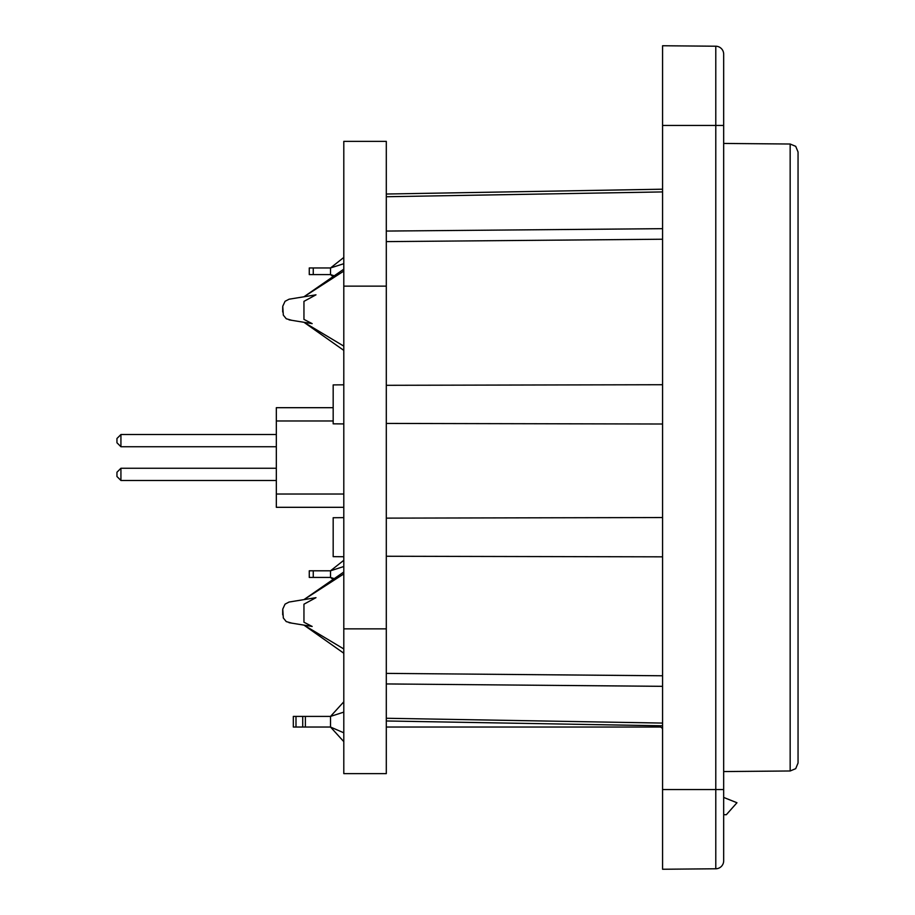 <?xml version="1.0" encoding="UTF-8"?>
<svg xmlns="http://www.w3.org/2000/svg" width="915" height="915" viewBox="0 0 915 915"><rect width="100%" height="100%" fill="white"/><g stroke="black" fill="none" stroke-linecap="round" stroke-linejoin="round"><path stroke-width="1.37" d="M723.674 814.705L726.338 814.705L736.964 802.741L723.674 797.434M343.8 712.122L330.521 716.411L330.521 727.036L343.8 732.812M295.991 727.036L295.991 716.411L293.326 716.411L293.326 727.036L330.521 727.036L343.8 741.642M295.991 716.411L302.728 716.411L302.728 727.036M305.381 727.036L305.381 716.411L302.728 716.411M305.381 716.411L330.521 716.411L343.8 701.805M386.302 727.036L659.921 727.036A2.653 2.653 0 0 1 662.574 729.69M662.574 869.25L715.782 868.781A7.972 7.972 0 0 0 723.674 860.821L723.674 54.179A7.972 7.972 0 0 0 715.782 46.219L715.782 868.781L662.574 869.25L662.574 45.75L715.782 46.219L662.574 45.75M662.574 125.447L723.674 125.447L723.674 105.522M723.674 54.179A7.972 7.972 0 0 0 715.782 46.219A7.972 7.972 0 0 1 723.674 54.179M798.052 209.123L798.052 227.721M798.052 530.551L798.052 662.712M790.16 770.979L795.707 768.669L798.052 763.007L798.052 151.993L795.707 146.331L790.16 144.021L790.16 770.979L723.674 771.562M662.574 424.011L386.302 423.428M386.302 518.13L662.574 517.547M662.574 189.199L386.302 194.026M662.574 556.835L386.302 556.251M386.302 385.307L662.574 384.723M343.8 517.638L333.174 517.73L333.174 556.652L343.8 556.743M343.8 384.815L333.174 384.906L333.174 423.828L343.8 423.92M386.302 720.974L662.574 725.801M723.674 794.197L723.674 835.395M343.8 286.143L386.302 286.143L386.302 141.379L343.8 141.379L343.8 628.857L386.302 628.857L386.302 773.621L343.8 773.621L343.8 628.857M386.302 286.143L386.302 628.857M343.777 269.193L343.8 247.119M343.777 517.638L343.8 513.006M343.777 384.815L343.8 375.104M343.777 353.945L343.8 351.234M343.777 351.234L343.777 350.376M343.8 657.29L343.777 653.207M343.8 244.225L343.8 197.96M289.071 622.703L312.164 626.455L303.952 622.223L303.952 604.186L315.984 597.667L289.071 602.036L285.045 604.14L282.746 609.115L283.318 617.968L286.246 621.594L291.759 623.138M282.701 609.928L282.701 614.811M313.25 570.8L309.27 570.8L309.27 577.434L313.25 577.434L313.25 570.8L330.521 570.8L330.521 577.434L313.25 577.434M334.25 578.635L330.521 577.434L333.071 579.458M343.8 653.23L303.952 625.117L343.8 648.964M343.8 572.012L303.952 599.622L343.8 573.922M343.8 566.522L330.521 570.8L343.8 560.289M289.071 319.873L312.164 323.624L303.952 319.392L303.952 301.355L315.984 294.824L289.071 299.205L285.045 301.31L282.746 306.285L283.318 315.126L286.246 318.752L291.759 320.307M282.701 307.097L282.701 311.981M313.25 267.958L309.27 267.958L309.27 274.603L313.25 274.603L313.25 267.958L330.521 267.958L330.521 274.603L313.25 274.603M334.25 275.804L330.521 274.603L333.071 276.616M343.8 350.388L303.952 322.286L343.8 346.133M343.8 269.182L303.952 296.78L343.8 271.092M343.777 263.703L330.521 267.958L343.8 257.447M276.33 434.522L120.929 434.522L120.929 446.737L276.33 446.737M120.929 434.522L116.948 438.502L116.948 442.757L120.929 446.737M276.33 468.263L120.929 468.263L120.929 480.478L276.33 480.478M120.929 468.263L116.948 472.243L116.948 476.498L120.929 480.478M333.174 407.69L276.33 407.69L276.33 420.969L333.174 420.969M343.8 494.031L276.33 494.031L276.33 507.31L343.8 507.31M276.33 494.031L276.33 420.969M662.574 789.554L723.674 789.554M662.574 675.773L386.302 673.383M386.302 241.617L662.574 239.227M386.302 196.736L662.574 191.921M662.574 228.67L386.302 231.06M662.574 723.079L386.302 718.264M386.302 683.94L662.574 686.33M790.16 144.021L723.674 143.438"/></g></svg>
